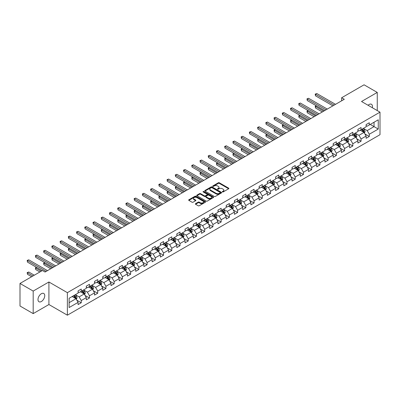 <?xml version="1.0" encoding="UTF-8"?>
<svg xmlns="http://www.w3.org/2000/svg" width="400" height="400" viewBox="0 0 400 400"><rect width="100%" height="100%" fill="white"/><g stroke="black" fill="none" stroke-linecap="round" stroke-linejoin="round"><path stroke-width="0.6" d="M222.435 191.935A0.515 0.295 0 0 0 223.16 191.935L228.665 188.76A0.73 0.425 0 0 0 228.875 188.46A0.73 0.425 0 0 0 228.665 188.165L219.34 182.78A0.73 0.425 0 0 0 218.305 182.78L212.805 185.96A0.515 0.295 0 0 0 213.53 186.375L214.24 185.965A2.345 1.355 0 0 1 217.555 185.965L218.33 186.415A2.345 1.355 0 0 1 219.02 187.37A2.345 1.355 0 0 1 218.33 188.325L217.62 188.74A0.515 0.295 0 0 0 218.345 189.155L219.055 188.745A2.345 1.355 0 0 1 222.37 188.745L223.15 189.195A2.345 1.355 0 0 1 223.835 190.15A2.345 1.355 0 0 1 223.15 191.11L222.435 191.52A0.515 0.295 0 0 0 222.435 191.935L222.435 191.52M41.365 301.515A4.775 2.755 120 0 0 44.485 297.31A4.775 2.755 120 0 0 43.755 293.48A4.775 2.755 120 0 0 41.365 293.72A4.775 2.755 120 0 0 38.245 297.925A4.775 2.755 120 0 0 38.98 301.75A4.775 2.755 120 0 0 41.365 301.515M372.3 107.715A4.775 2.755 120 0 0 371.465 104.28A4.775 2.755 120 0 0 369.08 104.515A4.775 2.755 120 0 0 368.075 105.275M195.575 203.65A0.73 0.425 0 0 0 195.36 203.95A0.73 0.425 0 0 0 195.575 204.245L198.19 205.755A0.73 0.425 0 0 0 199.225 205.755L205.335 202.23A0.73 0.425 0 0 0 205.55 201.93A0.73 0.425 0 0 0 205.335 201.63L196.015 196.25A0.73 0.425 0 0 0 194.98 196.25L188.87 199.78A0.73 0.425 0 0 0 188.655 200.075A0.73 0.425 0 0 0 188.87 200.375L192.025 202.2A0.73 0.425 0 0 0 193.06 202.2L195.675 200.69A0.73 0.425 0 0 0 195.89 200.39A0.73 0.425 0 0 0 195.675 200.09L194.11 199.185A1.96 1.13 0 0 1 193.535 198.39A1.96 1.13 0 0 1 194.745 197.345A1.96 1.13 0 0 1 196.88 197.59L203.015 201.13A1.96 1.13 0 0 1 203.59 201.93A1.96 1.13 0 0 1 202.38 202.975A1.96 1.13 0 0 1 200.245 202.73L199.225 202.14A0.73 0.425 0 0 0 198.19 202.14L195.575 203.65L195.575 204.245L198.19 202.75L198.19 202.14M48.91 281.99L33.19 291.07L20 283.455L20 305.995L33.19 313.61L48.91 304.53L67.375 315.19L67.375 292.65L48.91 281.99L48.91 304.53M377.255 110.575L377.255 92.425L361.535 101.5L380 112.16L67.375 292.65M377.255 92.425L364.07 84.81L341.645 97.755L341.645 100.8M20 283.455L42.42 270.51L45.06 272.035L344.285 99.275L341.645 97.755M214.295 196.46A0.73 0.425 0 0 0 215.33 196.46L221.44 192.93A0.73 0.425 0 0 0 221.655 192.63A0.73 0.425 0 0 0 221.44 192.335L212.12 186.95A0.73 0.425 0 0 0 211.08 186.95L204.97 190.48A0.73 0.425 0 0 0 204.76 190.78A0.73 0.425 0 0 0 204.97 191.08L214.295 196.46M203.39 192.05A0.515 0.295 0 0 1 203.91 192.12L213.375 197.585L207.275 201.11A0.73 0.425 0 0 1 206.24 201.11L196.92 195.725L199.535 194.23L199.535 193.62L196.92 195.13A0.73 0.425 0 0 0 196.705 195.43A0.73 0.425 0 0 0 196.92 195.725L196.92 195.13M199.535 194.23A0.73 0.425 0 0 1 200.57 194.23L200.57 193.62A0.73 0.425 0 0 0 199.535 193.62M200.57 193.62L204.35 195.8A0.73 0.425 0 0 0 205.385 195.8L207.12 194.8A0.73 0.425 0 0 0 207.335 194.5A0.73 0.425 0 0 0 207.12 194.2L203.185 191.93A0.515 0.295 0 0 1 203.91 191.51L213.385 196.98A0.73 0.425 0 0 1 213.6 197.28A0.73 0.425 0 0 1 213.385 197.58L213.385 196.98M67.375 315.19L380 134.7L380 112.16M76.845 300.22L81.25 302.765L81.25 300.54L86.315 297.615L86.315 299.84L89.48 298.015L89.48 295.79L94.545 292.865L94.545 295.09L97.71 293.26L97.71 291.04L102.775 288.115L102.775 290.34L105.94 288.51L105.94 286.285L111 283.365L111 285.585L114.17 283.76L114.17 281.535L119.23 278.61L119.23 280.835L122.395 279.01L122.395 276.785L127.46 273.86L127.46 276.085L130.625 274.255L130.625 272.035L135.69 269.11L135.69 271.33L138.855 269.505L138.855 267.28L143.92 264.355L143.92 266.58L147.085 264.755L147.085 262.53L152.15 259.605L152.15 261.83L155.315 260L155.315 257.78L160.38 254.855L160.38 257.08L163.545 255.25L163.545 253.025L168.61 250.105L168.61 252.325L171.775 250.5L171.775 248.275L176.84 245.35L176.84 247.575L180.005 245.75L180.005 243.525L185.07 240.6L185.07 242.825L188.235 240.995L188.235 238.775L193.3 235.85L193.3 238.07L196.465 236.245L196.465 234.02L201.53 231.095L201.53 233.32L204.695 231.495L204.695 229.27L209.76 226.345L209.76 228.57L212.925 226.74L212.925 224.52L217.99 221.595L217.99 223.82L221.155 221.99L221.155 219.765L226.22 216.845L226.22 219.065L229.385 217.24L229.385 215.015L234.45 212.09L234.45 214.315L237.615 212.49L237.615 210.265L242.68 207.34L242.68 209.565L245.845 207.735L245.845 205.515L250.91 202.59L250.91 204.81L254.075 202.985L254.075 200.76L259.14 197.84L259.14 200.06L262.305 198.235L262.305 196.01L267.37 193.085L267.37 195.31L270.535 193.48L270.535 191.26L275.6 188.335L275.6 190.56L278.765 188.73L278.765 186.505L283.83 183.585L283.83 185.805L286.995 183.98L286.995 181.755L292.055 178.83L292.055 181.055L295.225 179.23L295.225 177.005L300.285 174.08L300.285 176.305L303.455 174.475L303.455 172.255L308.515 169.33L308.515 171.555L311.68 169.725L311.68 167.5L316.745 164.58L316.745 166.8L319.91 164.975L319.91 162.75L324.975 159.825L324.975 162.05L328.14 160.22L328.14 158L333.205 155.075L333.205 157.3L336.37 155.47L336.37 153.245L341.435 150.325L341.435 152.545L344.6 150.72L344.6 148.495L349.665 145.57L349.665 147.795L352.83 145.97L352.83 143.745L357.895 140.82L357.895 143.045L361.06 141.215L361.06 138.995L366.125 136.07L366.125 138.295L369.29 136.465L369.29 134.24L378.26 129.065L378.26 119.805L374.04 122.24L374.04 126.625L378.26 129.065M81.25 302.765L78.085 304.59L78.085 302.37L69.115 307.545L69.115 298.285L78.085 293.11L78.085 290.885L81.25 289.06L81.25 291.28L86.315 288.36L86.315 286.135L89.48 284.305L89.48 286.53L94.545 283.605L94.545 281.385L97.71 279.555L97.71 281.78L102.775 278.855L102.775 276.63L105.94 274.805L105.94 277.03L111 274.105L111 271.88L114.17 270.055L114.17 272.275L119.23 269.35L119.23 267.13L122.395 265.3L122.395 267.525L127.46 264.6L127.46 262.375L130.625 260.55L130.625 262.775L135.69 259.85L135.69 257.625L138.855 255.8L138.855 258.02L143.92 255.1L143.92 252.875L147.085 251.045L147.085 253.27L152.15 250.345L152.15 248.125L155.315 246.295L155.315 248.52L160.38 245.595L160.38 243.37L163.545 241.545L163.545 243.77L168.61 240.845L168.61 238.62L171.775 236.795L171.775 239.015L176.84 236.09L176.84 233.87L180.005 232.04L180.005 234.265L185.07 231.34L185.07 229.12L188.235 227.29L188.235 229.515L193.3 226.59L193.3 224.365L196.465 222.54L196.465 224.76L201.53 221.84L201.53 219.615L204.695 217.785L204.695 220.01L209.76 217.085L209.76 214.865L212.925 213.035L212.925 215.26L217.99 212.335L217.99 210.11L221.155 208.285L221.155 210.51L226.22 207.585L226.22 205.36L229.385 203.535L229.385 205.755L234.45 202.835L234.45 200.61L237.615 198.78L237.615 201.005L242.68 198.08L242.68 195.86L245.845 194.03L245.845 196.255L250.91 193.33L250.91 191.105L254.075 189.28L254.075 191.5L259.14 188.58L259.14 186.355L262.305 184.525L262.305 186.75L267.37 183.825L267.37 181.605L270.535 179.775L270.535 182L275.6 179.075L275.6 176.85L278.765 175.025L278.765 177.25L283.83 174.325L283.83 172.1L286.995 170.275L286.995 172.495L292.055 169.575L292.055 167.35L295.225 165.52L295.225 167.745L300.285 164.82L300.285 162.6L303.455 160.77L303.455 162.995L308.515 160.07L308.515 157.845L311.68 156.02L311.68 158.24L316.745 155.32L316.745 153.095L319.91 151.265L319.91 153.49L324.975 150.565L324.975 148.345L328.14 146.515L328.14 148.74L333.205 145.815L333.205 143.59L336.37 141.765L336.37 143.99L341.435 141.065L341.435 138.84L344.6 137.015L344.6 139.235L349.665 136.315L349.665 134.09L352.83 132.26L352.83 134.485L357.895 131.56L357.895 129.34L361.06 127.51L361.06 129.735L366.125 126.81L366.125 124.585L369.29 122.76L369.29 124.98L378.26 119.805M80.405 291.77L84.205 293.96L79.14 296.885L75.34 294.695M78.085 291.89L79.14 292.5L81.25 291.28M79.14 296.885L81.25 300.54M84.205 293.96L86.315 297.615M88.635 287.02L92.435 289.21L87.37 292.135L83.57 289.94M86.315 287.14L87.37 287.75L89.48 286.53M87.37 292.135L89.48 295.79M92.435 289.21L94.545 292.865M96.865 282.265L100.66 284.46L95.6 287.385L91.8 285.19M94.545 282.39L95.6 283L97.71 281.78M95.6 287.385L97.71 291.04M100.66 284.46L102.775 288.115M105.095 277.515L108.89 279.71L103.83 282.63L100.03 280.44M102.775 277.635L103.83 278.245L105.94 277.03M103.83 282.63L105.94 286.285M108.89 279.71L111 283.365M113.325 272.765L117.12 274.955L112.055 277.88L108.26 275.69M111 272.885L112.055 273.495L114.17 272.275M112.055 277.88L114.17 281.535M117.12 274.955L119.23 278.61M121.555 268.01L125.35 270.205L120.285 273.13L116.49 270.935M119.23 268.135L120.285 268.745L122.395 267.525M120.285 273.13L122.395 276.785M125.35 270.205L127.46 273.86M129.785 263.26L133.58 265.455L128.515 268.38L124.72 266.185M127.46 263.385L128.515 263.99L130.625 262.775M128.515 268.38L130.625 272.035M133.58 265.455L135.69 269.11M138.015 258.51L141.81 260.7L136.745 263.625L132.95 261.435M135.69 258.63L136.745 259.24L138.855 258.02M136.745 263.625L138.855 267.28M141.81 260.7L143.92 264.355M146.245 253.76L150.04 255.95L144.975 258.875L141.18 256.68M143.92 253.88L144.975 254.49L147.085 253.27M144.975 258.875L147.085 262.53M150.04 255.95L152.15 259.605M154.47 249.005L158.27 251.2L153.205 254.125L149.41 251.93M152.15 249.13L153.205 249.74L155.315 248.52M153.205 254.125L155.315 257.78M158.27 251.2L160.38 254.855M162.7 244.255L166.5 246.45L161.435 249.37L157.64 247.18M160.38 244.375L161.435 244.985L163.545 243.77M161.435 249.37L163.545 253.025M166.5 246.45L168.61 250.105M170.93 239.505L174.73 241.695L169.665 244.62L165.865 242.43M168.61 239.625L169.665 240.235L171.775 239.015M169.665 244.62L171.775 248.275M174.73 241.695L176.84 245.35M179.16 234.75L182.96 236.945L177.895 239.87L174.095 237.675M176.84 234.875L177.895 235.485L180.005 234.265M177.895 239.87L180.005 243.525M182.96 236.945L185.07 240.6M187.39 230L191.19 232.195L186.125 235.12L182.325 232.925M185.07 230.125L186.125 230.73L188.235 229.515M186.125 235.12L188.235 238.775M191.19 232.195L193.3 235.85M195.62 225.25L199.42 227.445L194.355 230.365L190.555 228.175M193.3 225.37L194.355 225.98L196.465 224.76M194.355 230.365L196.465 234.02M199.42 227.445L201.53 231.095M203.85 220.5L207.65 222.69L202.585 225.615L198.785 223.42M201.53 220.62L202.585 221.23L204.695 220.01M202.585 225.615L204.695 229.27M207.65 222.69L209.76 226.345M212.08 215.745L215.88 217.94L210.815 220.865L207.015 218.67M209.76 215.87L210.815 216.48L212.925 215.26M210.815 220.865L212.925 224.52M215.88 217.94L217.99 221.595M220.31 210.995L224.11 213.19L219.045 216.11L215.245 213.92M217.99 211.115L219.045 211.725L221.155 210.51M219.045 216.11L221.155 219.765M224.11 213.19L226.22 216.845M228.54 206.245L232.34 208.435L227.275 211.36L223.475 209.17M226.22 206.365L227.275 206.975L229.385 205.755M227.275 211.36L229.385 215.015M232.34 208.435L234.45 212.09M236.77 201.49L240.57 203.685L235.505 206.61L231.705 204.415M234.45 201.615L235.505 202.225L237.615 201.005M235.505 206.61L237.615 210.265M240.57 203.685L242.68 207.34M245 196.74L248.8 198.935L243.735 201.86L239.935 199.665M242.68 196.865L243.735 197.47L245.845 196.255M243.735 201.86L245.845 205.515M248.8 198.935L250.91 202.59M253.23 191.99L257.03 194.185L251.965 197.105L248.165 194.915M250.91 192.11L251.965 192.72L254.075 191.5M251.965 197.105L254.075 200.76M257.03 194.185L259.14 197.84M261.46 187.24L265.26 189.43L260.195 192.355L256.395 190.16M259.14 187.36L260.195 187.97L262.305 186.75M260.195 192.355L262.305 196.01M265.26 189.43L267.37 193.085M269.69 182.485L273.49 184.68L268.425 187.605L264.625 185.41M267.37 182.61L268.425 183.22L270.535 182M268.425 187.605L270.535 191.26M273.49 184.68L275.6 188.335M277.92 177.735L281.715 179.93L276.655 182.85L272.855 180.66M275.6 177.855L276.655 178.465L278.765 177.25M276.655 182.85L278.765 186.505M281.715 179.93L283.83 183.585M286.15 172.985L289.945 175.175L284.885 178.1L281.085 175.91M283.83 173.105L284.885 173.715L286.995 172.495M284.885 178.1L286.995 181.755M289.945 175.175L292.055 178.83M294.38 168.23L298.175 170.425L293.115 173.35L289.315 171.155M292.055 168.355L293.115 168.965L295.225 167.745M293.115 173.35L295.225 177.005M298.175 170.425L300.285 174.08M302.61 163.48L306.405 165.675L301.34 168.6L297.545 166.405M300.285 163.605L301.34 164.21L303.455 162.995M301.34 168.6L303.455 172.255M306.405 165.675L308.515 169.33M310.84 158.73L314.635 160.925L309.57 163.845L305.775 161.655M308.515 158.85L309.57 159.46L311.68 158.24M309.57 163.845L311.68 167.5M314.635 160.925L316.745 164.58M319.07 153.98L322.865 156.17L317.8 159.095L314.005 156.9M316.745 154.1L317.8 154.71L319.91 153.49M317.8 159.095L319.91 162.75M322.865 156.17L324.975 159.825M327.3 149.225L331.095 151.42L326.03 154.345L322.235 152.15M324.975 149.35L326.03 149.96L328.14 148.74M326.03 154.345L328.14 158M331.095 151.42L333.205 155.075M335.525 144.475L339.325 146.67L334.26 149.59L330.465 147.4M333.205 144.595L334.26 145.205L336.37 143.99M334.26 149.59L336.37 153.245M339.325 146.67L341.435 150.325M343.755 139.725L347.555 141.915L342.49 144.84L338.695 142.65M341.435 139.845L342.49 140.455L344.6 139.235M342.49 144.84L344.6 148.495M347.555 141.915L349.665 145.57M351.985 134.975L355.785 137.165L350.72 140.09L346.925 137.895M349.665 135.095L350.72 135.705L352.83 134.485M350.72 140.09L352.83 143.745M355.785 137.165L357.895 140.82M360.215 130.22L364.015 132.415L358.95 135.34L355.15 133.145M357.895 130.345L358.95 130.95L361.06 129.735M358.95 135.34L361.06 138.995M364.015 132.415L366.125 136.07M370.24 124.435L374.04 126.625L367.18 130.585L363.38 128.395M366.125 125.59L367.18 126.2L369.29 124.98M367.18 130.585L369.29 134.24M33.19 291.07L33.19 313.61M69.115 302.675L75.975 298.715L72.175 296.52M75.975 298.715L78.085 302.37M364.885 133.92L369.29 136.465M356.655 138.675L361.06 141.215M348.425 143.425L352.83 145.97M340.195 148.175L344.6 150.72M331.965 152.93L336.37 155.47M323.735 157.68L328.14 160.22M315.505 162.43L319.91 164.975M307.275 167.18L311.68 169.725M299.05 171.935L303.455 174.475M290.82 176.685L295.225 179.23M282.59 181.435L286.995 183.98M274.36 186.19L278.765 188.73M266.13 190.94L270.535 193.48M257.9 195.69L262.305 198.235M249.67 200.44L254.075 202.985M241.44 205.195L245.845 207.735M233.21 209.945L237.615 212.49M224.98 214.695L229.385 217.24M216.75 219.445L221.155 221.99M208.52 224.2L212.925 226.74M200.29 228.95L204.695 231.495M192.06 233.7L196.465 236.245M183.83 238.455L188.235 240.995M175.6 243.205L180.005 245.75M167.37 247.955L171.775 250.5M159.14 252.705L163.545 255.25M150.91 257.46L155.315 260M142.68 262.21L147.085 264.755M134.45 266.96L138.855 269.505M126.22 271.715L130.625 274.255M117.99 276.465L122.395 279.01M109.765 281.215L114.17 283.76M101.535 285.965L105.94 288.51M93.305 290.72L97.71 293.26M85.075 295.47L89.48 298.015M222.64 192.01L223.15 191.715A2.345 1.355 0 0 0 223.835 190.76L223.835 190.15M219.02 187.37L219.02 187.98A2.345 1.355 0 0 1 218.33 188.935L217.825 189.23M228.655 188.765L219.34 183.39A0.73 0.425 0 0 0 218.305 183.39L213.01 186.45M221.43 192.935L212.12 187.56A0.73 0.425 0 0 0 211.08 187.56L204.98 191.085L204.97 190.48M220.145 192.84A0.515 0.295 0 0 0 220.145 192.425L211.965 187.7A0.515 0.295 0 0 0 211.24 187.7L210.485 188.135A2.345 1.355 0 0 0 209.8 189.09A2.345 1.355 0 0 0 210.485 190.045L216.08 193.275A2.345 1.355 0 0 0 219.395 193.275L220.145 192.84L220.145 193.45A0.515 0.295 0 0 0 220.295 193.24L220.295 192.63M209.8 189.09L209.8 189.7A2.345 1.355 0 0 0 210.485 190.655L210.485 190.045M220.145 193.45L219.395 193.885A2.345 1.355 0 0 1 216.08 193.885L210.485 190.655M200.57 194.23L204.35 196.41A0.73 0.425 0 0 0 205.385 196.41L207.12 195.41A0.73 0.425 0 0 0 207.335 195.11L207.335 194.5M208.275 198.065A1.96 1.13 0 0 0 210.41 198.31A1.96 1.13 0 0 0 211.615 197.265A1.96 1.13 0 0 0 211.045 196.465L208.88 195.22A0.73 0.425 0 0 0 207.845 195.22L206.11 196.22A0.73 0.425 0 0 0 205.895 196.52A0.73 0.425 0 0 0 206.11 196.82L208.275 198.065L208.275 198.675A1.96 1.13 0 0 0 210.41 198.92A1.96 1.13 0 0 0 211.615 197.875L211.615 197.265M205.895 196.52L205.895 197.13A0.73 0.425 0 0 0 206.11 197.425L206.11 196.82M208.275 198.675L206.11 197.425M203.59 201.93L203.59 202.54A1.96 1.13 0 0 1 202.38 203.585A1.96 1.13 0 0 1 200.245 203.34L199.225 202.75A0.73 0.425 0 0 0 198.19 202.75M193.535 198.39L193.535 198.995A1.96 1.13 0 0 0 194.11 199.795L194.11 199.185M195.675 200.09L195.675 200.69L194.11 199.795M205.335 201.63L205.335 202.23L196.015 196.86A0.73 0.425 0 0 0 194.98 196.86L188.875 200.38L188.87 199.78M364.43 133.135L365.06 131.555A1.975 1.14 -120 0 0 364.43 129.87L363.34 128.42M361.44 130.93L360.7 129.94M316.5 105.895L315.495 106.475L315.495 107.995L322.34 111.945M361.705 129.36L362.795 130.815A1.975 1.14 60 0 1 363.36 132.005L363.99 131.64A1.975 1.14 -120 0 0 363.425 130.45L362.335 128.995M361.84 129.285L363.05 130.895A1.005 0.58 60 0 1 363.235 131.2L363.99 131.64M315.495 107.995L315.205 106.305L323.655 111.185M315.205 106.305L316.385 105.83M334.21 105.095L315.495 94.29L316.815 93.53L335.525 104.33M332.89 105.855L315.495 95.815L315.495 94.29L315.205 94.12L316.815 93.53M315.495 95.815L315.205 94.12M356.2 137.885L356.83 136.305A1.975 1.14 -120 0 0 356.2 134.625L355.11 133.17M353.21 135.68L352.47 134.69M308.27 110.645L307.265 111.225L307.265 112.75L314.11 116.7M353.475 134.115L354.565 135.565A1.975 1.14 60 0 1 355.13 136.755L355.76 136.39A1.975 1.14 -120 0 0 355.195 135.2L354.11 133.75M353.61 134.035L354.82 135.645A1.005 0.58 60 0 1 355.005 135.955L355.76 136.39M307.265 112.75L306.975 111.055L315.43 115.935M306.975 111.055L308.155 110.58M347.97 142.64L348.6 141.06A1.975 1.14 -120 0 0 347.97 139.375L346.88 137.92M344.98 140.43L344.24 139.445M300.04 115.395L299.035 115.975L299.035 117.5L305.88 121.45M345.245 138.865L346.335 140.32A1.975 1.14 60 0 1 346.9 141.51L347.535 141.14A1.975 1.14 -120 0 0 346.965 139.955L345.88 138.5M345.385 138.785L346.59 140.4A1.005 0.58 60 0 1 346.775 140.705L347.535 141.14M299.035 117.5L298.745 115.81L307.2 120.69M298.745 115.81L299.925 115.33M325.98 109.845L307.265 99.04L308.585 98.28L327.3 109.085M324.66 110.605L307.265 100.565L307.265 99.04L306.975 98.875L308.585 98.28M307.265 100.565L306.975 98.875M317.75 114.595L299.035 103.795L300.355 103.03L319.07 113.835M316.43 115.36L299.035 105.315L299.035 103.795L298.745 103.625L300.355 103.03M299.035 105.315L298.745 103.625M339.745 147.39L340.37 145.81A1.975 1.14 -120 0 0 339.74 144.125L338.65 142.67M336.75 145.185L336.015 144.195M291.81 120.15L290.805 120.73L290.805 122.25L297.65 126.2M337.015 143.615L338.105 145.07A1.975 1.14 60 0 1 338.67 146.26L339.305 145.895A1.975 1.14 -120 0 0 338.735 144.705L337.65 143.25M337.155 143.535L338.36 145.15A1.005 0.58 60 0 1 338.545 145.455L339.305 145.895M290.805 122.25L290.515 120.56L298.97 125.44M290.515 120.56L291.695 120.08M331.515 152.14L332.14 150.56A1.975 1.14 -120 0 0 331.51 148.875L330.42 147.425M328.525 149.935L327.785 148.945M283.58 124.9L282.575 125.48L282.575 127L289.42 130.95M328.785 148.37L329.875 149.82A1.975 1.14 60 0 1 330.44 151.01L331.075 150.645A1.975 1.14 -120 0 0 330.505 149.455L329.42 148M328.925 148.29L330.13 149.9A1.005 0.58 60 0 1 330.315 150.205L331.075 150.645M282.575 127L282.285 125.31L290.74 130.19M282.285 125.31L283.465 124.835M323.285 156.895L323.91 155.31A1.975 1.14 -120 0 0 323.28 153.63L322.19 152.175M320.295 154.685L319.555 153.7M275.35 129.65L274.35 130.23L274.35 131.755L281.19 135.705M320.555 153.12L321.645 154.575A1.975 1.14 60 0 1 322.21 155.76L322.845 155.395A1.975 1.14 -120 0 0 322.275 154.205L321.19 152.755M320.695 153.04L321.9 154.65A1.005 0.58 60 0 1 322.085 154.96L322.845 155.395M274.35 131.755L274.055 130.065L282.51 134.94M274.055 130.065L275.235 129.585M309.52 119.35L290.805 108.545L292.125 107.785L310.84 118.585M308.2 120.11L290.805 110.065L290.805 108.545L290.515 108.375L292.125 107.785M290.805 110.065L290.515 108.375M301.29 124.1L282.575 113.295L283.895 112.535L302.61 123.34M299.97 124.86L282.575 114.82L282.575 113.295L282.285 113.13L283.895 112.535M282.575 114.82L282.285 113.13M293.06 128.85L274.35 118.045L275.665 117.285L294.38 128.09M291.74 129.61L274.35 119.57L274.35 118.045L274.055 117.88L275.665 117.285M274.35 119.57L274.055 117.88M315.055 161.645L315.68 160.065A1.975 1.14 -120 0 0 315.05 158.38L313.96 156.925M312.065 159.435L311.325 158.45M267.12 134.405L266.12 134.98L266.12 136.505L272.96 140.455M312.325 157.87L313.415 159.325A1.975 1.14 60 0 1 313.98 160.515L314.615 160.15A1.975 1.14 -120 0 0 314.05 158.96L312.96 157.505M312.465 157.79L313.67 159.405A1.005 0.58 60 0 1 313.855 159.71L314.615 160.15M266.12 136.505L265.83 134.815L274.28 139.695M265.83 134.815L267.005 134.335M284.83 133.6L266.12 122.8L267.435 122.035L286.15 132.84M283.51 134.365L266.12 124.32L266.12 122.8L265.83 122.63L267.435 122.035M266.12 124.32L265.83 122.63M306.825 166.395L307.45 164.815A1.975 1.14 -120 0 0 306.82 163.13L305.73 161.68M303.835 164.19L303.095 163.2M258.89 139.155L257.89 139.735L257.89 141.255L264.73 145.205M304.095 162.62L305.185 164.075A1.975 1.14 60 0 1 305.75 165.265L306.385 164.9A1.975 1.14 -120 0 0 305.82 163.71L304.73 162.255M304.235 162.545L305.44 164.155A1.005 0.58 60 0 1 305.625 164.46L306.385 164.9M257.89 141.255L257.6 139.565L266.05 144.445M257.6 139.565L258.775 139.085M276.6 138.355L257.89 127.55L259.205 126.79L277.92 137.59M275.28 139.115L257.89 129.075L257.89 127.55L257.6 127.38L259.205 126.79M257.89 129.075L257.6 127.38M298.595 171.145L299.22 169.565A1.975 1.14 -120 0 0 298.59 167.885L297.5 166.43M295.605 168.94L294.865 167.95M250.66 143.905L249.66 144.485L249.66 146.01L256.5 149.96M295.865 167.375L296.955 168.825A1.975 1.14 60 0 1 297.52 170.015L298.155 169.65A1.975 1.14 -120 0 0 297.59 168.46L296.5 167.01M296.005 167.295L297.21 168.905A1.005 0.58 60 0 1 297.395 169.215L298.155 169.65M249.66 146.01L249.37 144.315L257.82 149.195M249.37 144.315L250.545 143.84M268.37 143.105L249.66 132.3L250.975 131.54L269.69 142.345M267.05 143.865L249.66 133.825L249.66 132.3L249.37 132.135L250.975 131.54M249.66 133.825L249.37 132.135M290.365 175.9L290.99 174.32A1.975 1.14 -120 0 0 290.36 172.635L289.27 171.18M287.375 173.69L286.635 172.705M242.43 148.655L241.43 149.235L241.43 150.76L248.27 154.71M287.635 172.125L288.725 173.58A1.975 1.14 60 0 1 289.29 174.77L289.925 174.4A1.975 1.14 -120 0 0 289.36 173.215L288.27 171.76M287.775 172.045L288.98 173.66A1.005 0.58 60 0 1 289.165 173.965L289.925 174.4M241.43 150.76L241.14 149.07L249.59 153.95M241.14 149.07L242.315 148.59M260.14 147.855L241.43 137.055L242.745 136.29L261.46 147.095M258.82 148.62L241.43 138.575L241.43 137.055L241.14 136.885L242.745 136.29M241.43 138.575L241.14 136.885M282.135 180.65L282.76 179.07A1.975 1.14 -120 0 0 282.13 177.385L281.04 175.93M279.145 178.445L278.405 177.455M234.2 153.41L233.2 153.985L233.2 155.51L240.04 159.46M279.405 176.875L280.495 178.33A1.975 1.14 60 0 1 281.06 179.52L281.695 179.155A1.975 1.14 -120 0 0 281.13 177.965L280.04 176.51M279.545 176.795L280.75 178.41A1.005 0.58 60 0 1 280.935 178.715L281.695 179.155M233.2 155.51L232.91 153.82L241.36 158.7M232.91 153.82L234.085 153.34M251.91 152.61L233.2 141.805L234.52 141.045L253.23 151.845M250.59 153.37L233.2 143.325L233.2 141.805L232.91 141.635L234.52 141.045M233.2 143.325L232.91 141.635M273.905 185.4L274.53 183.82A1.975 1.14 -120 0 0 273.9 182.135L272.81 180.685M270.915 183.195L270.175 182.205M225.97 158.16L224.97 158.74L224.97 160.26L231.81 164.21M271.175 181.63L272.265 183.08A1.975 1.14 60 0 1 272.83 184.27L273.465 183.905A1.975 1.14 -120 0 0 272.9 182.715L271.81 181.26M271.315 181.55L272.525 183.16A1.005 0.58 60 0 1 272.705 183.465L273.465 183.905M224.97 160.26L224.68 158.57L233.13 163.45M224.68 158.57L225.855 158.095M243.68 157.36L224.97 146.555L226.29 145.795L245 156.595M242.36 158.12L224.97 148.08L224.97 146.555L224.68 146.39L226.29 145.795M224.97 148.08L224.68 146.39M265.675 190.155L266.3 188.57A1.975 1.14 -120 0 0 265.67 186.89L264.58 185.435M262.685 187.945L261.945 186.96M217.74 162.91L216.74 163.49L216.74 165.015L223.58 168.965M262.945 186.38L264.035 187.835A1.975 1.14 60 0 1 264.6 189.02L265.235 188.655A1.975 1.14 -120 0 0 264.67 187.465L263.58 186.015M263.085 186.3L264.295 187.91A1.005 0.58 60 0 1 264.475 188.22L265.235 188.655M216.74 165.015L216.45 163.325L224.9 168.2M216.45 163.325L217.625 162.845M235.45 162.11L216.74 151.305L218.06 150.545L236.77 161.35M234.13 162.87L216.74 152.83L216.74 151.305L216.45 151.14L218.06 150.545M216.74 152.83L216.45 151.14M257.445 194.905L258.07 193.325A1.975 1.14 -120 0 0 257.44 191.64L256.355 190.185M254.455 192.695L253.715 191.71M209.51 167.665L208.51 168.24L208.51 169.765L215.35 173.715M254.715 191.13L255.805 192.585A1.975 1.14 60 0 1 256.37 193.775L257.005 193.41A1.975 1.14 -120 0 0 256.44 192.22L255.35 190.765M254.855 191.05L256.065 192.665A1.005 0.58 60 0 1 256.245 192.97L257.005 193.41M208.51 169.765L208.22 168.075L216.67 172.955M208.22 168.075L209.395 167.595M227.22 166.86L208.51 156.06L209.83 155.295L228.54 166.1M225.905 167.625L208.51 157.58L208.51 156.06L208.22 155.89L209.83 155.295M208.51 157.58L208.22 155.89M249.215 199.655L249.845 198.075A1.975 1.14 -120 0 0 249.21 196.39L248.125 194.94M246.225 197.45L245.485 196.46M201.28 172.415L200.28 172.995L200.28 174.515L207.12 178.465M246.49 195.88L247.575 197.335A1.975 1.14 60 0 1 248.14 198.525L248.775 198.16A1.975 1.14 -120 0 0 248.21 196.97L247.12 195.515M246.625 195.805L247.835 197.415A1.005 0.58 60 0 1 248.015 197.72L248.775 198.16M200.28 174.515L199.99 172.825L208.44 177.705M199.99 172.825L201.165 172.345M218.99 171.615L200.28 160.81L201.6 160.05L220.31 170.85M217.675 172.375L200.28 162.335L200.28 160.81L199.99 160.64L201.6 160.05M200.28 162.335L199.99 160.64M240.985 204.405L241.615 202.825A1.975 1.14 -120 0 0 240.98 201.145L239.895 199.69M237.995 202.2L237.255 201.21M193.05 177.165L192.05 177.745L192.05 179.265L198.89 183.22M238.26 200.635L239.345 202.085A1.975 1.14 60 0 1 239.91 203.275L240.545 202.91A1.975 1.14 -120 0 0 239.98 201.72L238.89 200.27M238.395 200.555L239.605 202.165A1.005 0.58 60 0 1 239.785 202.47L240.545 202.91M192.05 179.265L191.76 177.575L200.21 182.455M191.76 177.575L192.935 177.1M210.76 176.365L192.05 165.56L193.37 164.8L212.08 175.605M209.445 177.125L192.05 167.085L192.05 165.56L191.76 165.395L193.37 164.8M192.05 167.085L191.76 165.395M232.755 209.16L233.385 207.58A1.975 1.14 -120 0 0 232.75 205.895L231.665 204.44M229.765 206.95L229.025 205.965M184.825 181.915L183.82 182.495L183.82 184.02L190.66 187.97M230.03 205.385L231.115 206.84A1.975 1.14 60 0 1 231.685 208.03L232.315 207.66A1.975 1.14 -120 0 0 231.75 206.475L230.66 205.02M230.165 205.305L231.375 206.92A1.005 0.58 60 0 1 231.555 207.225L232.315 207.66M183.82 184.02L183.53 182.33L191.98 187.21M183.53 182.33L184.705 181.85M202.53 181.115L183.82 170.315L185.14 169.55L203.85 180.355M201.215 181.875L183.82 171.835L183.82 170.315L183.53 170.145L185.14 169.55M183.82 171.835L183.53 170.145M224.525 213.91L225.155 212.33A1.975 1.14 -120 0 0 224.52 210.645L223.435 209.19M221.535 211.7L220.795 210.715M176.595 186.67L175.59 187.245L175.59 188.77L182.43 192.72M221.8 210.135L222.885 211.59A1.975 1.14 60 0 1 223.455 212.78L224.085 212.415A1.975 1.14 -120 0 0 223.52 211.225L222.43 209.77M221.935 210.055L223.145 211.67A1.005 0.58 60 0 1 223.325 211.975L224.085 212.415M175.59 188.77L175.3 187.08L183.75 191.96M175.3 187.08L176.475 186.6M194.3 185.865L175.59 175.065L176.91 174.305L195.62 185.105M192.985 186.63L175.59 176.585L175.59 175.065L175.3 174.895L176.91 174.305M175.59 176.585L175.3 174.895M216.295 218.66L216.925 217.08A1.975 1.14 -120 0 0 216.295 215.395L215.205 213.945M213.305 216.455L212.565 215.465M168.365 191.42L167.36 192L167.36 193.52L174.205 197.47M213.57 214.89L214.655 216.34A1.975 1.14 60 0 1 215.225 217.53L215.855 217.165A1.975 1.14 -120 0 0 215.29 215.975L214.2 214.52M213.705 214.81L214.915 216.42A1.005 0.58 60 0 1 215.095 216.725L215.855 217.165M167.36 193.52L167.07 191.83L175.52 196.71M167.07 191.83L168.245 191.355M186.075 190.62L167.36 179.815L168.68 179.055L187.39 189.855M184.755 191.38L167.36 181.34L167.36 179.815L167.07 179.65L168.68 179.055M167.36 181.34L167.07 179.65M208.065 223.415L208.695 221.83A1.975 1.14 -120 0 0 208.065 220.15L206.975 218.695M205.075 221.205L204.335 220.22M160.135 196.17L159.13 196.75L159.13 198.275L165.975 202.225M205.34 219.64L206.425 221.095A1.975 1.14 60 0 1 206.995 222.28L207.625 221.915A1.975 1.14 -120 0 0 207.06 220.725L205.97 219.275M205.475 219.56L206.685 221.17A1.005 0.58 60 0 1 206.865 221.48L207.625 221.915M159.13 198.275L158.84 196.585L167.29 201.46M158.84 196.585L160.015 196.105M177.845 195.37L159.13 184.565L160.45 183.805L179.16 194.61M176.525 196.13L159.13 186.09L159.13 184.565L158.84 184.4L160.45 183.805M159.13 186.09L158.84 184.4M199.835 228.165L200.465 226.585A1.975 1.14 -120 0 0 199.835 224.9L198.745 223.445M196.845 225.955L196.105 224.97M151.905 200.925L150.9 201.5L150.9 203.025L157.745 206.975M197.11 224.39L198.2 225.845A1.975 1.14 60 0 1 198.765 227.035L199.395 226.67A1.975 1.14 -120 0 0 198.83 225.48L197.74 224.025M197.245 224.31L198.455 225.925A1.005 0.58 60 0 1 198.64 226.23L199.395 226.67M150.9 203.025L150.61 201.335L159.06 206.215M150.61 201.335L151.785 200.855M169.615 200.12L150.9 189.32L152.22 188.555L170.93 199.36M168.295 200.885L150.9 190.84L150.9 189.32L150.61 189.15L152.22 188.555M150.9 190.84L150.61 189.15M191.605 232.915L192.235 231.335A1.975 1.14 -120 0 0 191.605 229.65L190.515 228.2M188.615 230.71L187.875 229.72M143.675 205.675L142.67 206.255L142.67 207.775L149.515 211.725M188.88 229.14L189.97 230.595A1.975 1.14 60 0 1 190.535 231.785L191.165 231.42A1.975 1.14 -120 0 0 190.6 230.23L189.51 228.775M189.015 229.065L190.225 230.675A1.005 0.58 60 0 1 190.41 230.98L191.165 231.42M142.67 207.775L142.38 206.085L150.83 210.965M142.38 206.085L143.56 205.605M161.385 204.875L142.67 194.07L143.99 193.31L162.7 204.11M160.065 205.635L142.67 195.595L142.67 194.07L142.38 193.9L143.99 193.31M142.67 195.595L142.38 193.9M183.375 237.665L184.005 236.085A1.975 1.14 -120 0 0 183.375 234.405L182.285 232.95M180.385 235.46L179.645 234.47M135.445 210.425L134.44 211.005L134.44 212.525L141.285 216.48M180.65 233.895L181.74 235.345A1.975 1.14 60 0 1 182.305 236.535L182.935 236.17A1.975 1.14 -120 0 0 182.37 234.98L181.28 233.53M180.785 233.815L181.995 235.425A1.005 0.58 60 0 1 182.18 235.73L182.935 236.17M134.44 212.525L134.15 210.835L142.6 215.715M134.15 210.835L135.33 210.36M153.155 209.625L134.44 198.82L135.76 198.06L154.47 208.865M151.835 210.385L134.44 200.345L134.44 198.82L134.15 198.655L135.76 198.06M134.44 200.345L134.15 198.655M175.145 242.42L175.775 240.84A1.975 1.14 -120 0 0 175.145 239.155L174.055 237.7M172.155 240.21L171.415 239.225M127.215 215.175L126.21 215.755L126.21 217.28L133.055 221.23M172.42 238.645L173.51 240.1A1.975 1.14 60 0 1 174.075 241.29L174.705 240.92A1.975 1.14 -120 0 0 174.14 239.735L173.055 238.28M172.555 238.565L173.765 240.18A1.005 0.58 60 0 1 173.95 240.485L174.705 240.92M126.21 217.28L125.92 215.59L134.375 220.47M125.92 215.59L127.1 215.11M144.925 214.375L126.21 203.575L127.53 202.81L146.245 213.615M143.605 215.135L126.21 205.095L126.21 203.575L125.92 203.405L127.53 202.81M126.21 205.095L125.92 203.405M166.915 247.17L167.545 245.59A1.975 1.14 -120 0 0 166.915 243.905L165.825 242.45M163.925 244.96L163.185 243.975M118.985 219.93L117.98 220.505L117.98 222.03L124.825 225.98M164.19 243.395L165.28 244.85A1.975 1.14 60 0 1 165.845 246.04L166.48 245.675A1.975 1.14 -120 0 0 165.91 244.485L164.825 243.03M164.325 243.315L165.535 244.93A1.005 0.58 60 0 1 165.72 245.235L166.48 245.675M117.98 222.03L117.69 220.34L126.145 225.22M117.69 220.34L118.87 219.86M136.695 219.125L117.98 208.325L119.3 207.565L138.015 218.365M135.375 219.89L117.98 209.845L117.98 208.325L117.69 208.155L119.3 207.565M117.98 209.845L117.69 208.155M158.69 251.92L159.315 250.34A1.975 1.14 -120 0 0 158.685 248.655L157.595 247.205M155.695 249.715L154.96 248.725M110.755 224.68L109.75 225.26L109.75 226.78L116.595 230.73M155.96 248.15L157.05 249.6A1.975 1.14 60 0 1 157.615 250.79L158.25 250.425A1.975 1.14 -120 0 0 157.68 249.235L156.595 247.78M156.1 248.07L157.305 249.68A1.005 0.58 60 0 1 157.49 249.985L158.25 250.425M109.75 226.78L109.46 225.09L117.915 229.97M109.46 225.09L110.64 224.615M128.465 223.88L109.75 213.075L111.07 212.315L129.785 223.115M127.145 224.64L109.75 214.6L109.75 213.075L109.46 212.91L111.07 212.315M109.75 214.6L109.46 212.91M150.46 256.675L151.085 255.09A1.975 1.14 -120 0 0 150.455 253.41L149.365 251.955M147.465 254.465L146.73 253.48M102.525 229.43L101.52 230.01L101.52 231.535L108.365 235.485M147.73 252.9L148.82 254.355A1.975 1.14 60 0 1 149.385 255.54L150.02 255.175A1.975 1.14 -120 0 0 149.45 253.985L148.365 252.535M147.87 252.82L149.075 254.43A1.005 0.58 60 0 1 149.26 254.74L150.02 255.175M101.52 231.535L101.23 229.845L109.685 234.72M101.23 229.845L102.41 229.365M120.235 228.63L101.52 217.825L102.84 217.065L121.555 227.87M118.915 229.39L101.52 219.35L101.52 217.825L101.23 217.66L102.84 217.065M101.52 219.35L101.23 217.66M142.23 261.425L142.855 259.845A1.975 1.14 -120 0 0 142.225 258.16L141.135 256.705M139.24 259.215L138.5 258.23M94.295 234.185L93.29 234.76L93.29 236.285L100.135 240.235M139.5 257.65L140.59 259.105A1.975 1.14 60 0 1 141.155 260.295L141.79 259.93A1.975 1.14 -120 0 0 141.22 258.74L140.135 257.285M139.64 257.57L140.845 259.185A1.005 0.58 60 0 1 141.03 259.49L141.79 259.93M93.29 236.285L93 234.595L101.455 239.475M93 234.595L94.18 234.115M112.005 233.38L93.29 222.58L94.61 221.815L113.325 232.62M110.685 234.145L93.29 224.1L93.29 222.58L93 222.41L94.61 221.815M93.29 224.1L93 222.41M134 266.175L134.625 264.595A1.975 1.14 -120 0 0 133.995 262.91L132.905 261.46M131.01 263.97L130.27 262.98M86.065 238.935L85.065 239.515L85.065 241.035L91.905 244.985M131.27 262.4L132.36 263.855A1.975 1.14 60 0 1 132.925 265.045L133.56 264.68A1.975 1.14 -120 0 0 132.995 263.49L131.905 262.035M131.41 262.32L132.615 263.935A1.005 0.58 60 0 1 132.8 264.24L133.56 264.68M85.065 241.035L84.775 239.345L93.225 244.225M84.775 239.345L85.95 238.865M103.775 238.135L85.065 227.33L86.38 226.57L105.095 237.37M102.455 238.895L85.065 228.855L85.065 227.33L84.775 227.16L86.38 226.57M85.065 228.855L84.775 227.16M125.77 270.925L126.395 269.345A1.975 1.14 -120 0 0 125.765 267.665L124.675 266.21M122.78 268.72L122.04 267.73M77.835 243.685L76.835 244.265L76.835 245.785L83.675 249.74M123.04 267.155L124.13 268.605A1.975 1.14 60 0 1 124.695 269.795L125.33 269.43A1.975 1.14 -120 0 0 124.765 268.24L123.675 266.79M123.18 267.075L124.385 268.685A1.005 0.58 60 0 1 124.57 268.99L125.33 269.43M76.835 245.785L76.545 244.095L84.995 248.975M76.545 244.095L77.72 243.62M95.545 242.885L76.835 232.08L78.15 231.32L96.865 242.125M94.225 243.645L76.835 233.605L76.835 232.08L76.545 231.915L78.15 231.32M76.835 233.605L76.545 231.915M117.54 275.68L118.165 274.1A1.975 1.14 -120 0 0 117.535 272.415L116.445 270.96M114.55 273.47L113.81 272.485M69.605 248.435L68.605 249.015L68.605 250.54L75.445 254.49M114.81 271.905L115.9 273.36A1.975 1.14 60 0 1 116.465 274.545L117.1 274.18A1.975 1.14 -120 0 0 116.535 272.995L115.445 271.54M114.95 271.825L116.155 273.44A1.005 0.58 60 0 1 116.34 273.745L117.1 274.18M68.605 250.54L68.315 248.85L76.765 253.73M68.315 248.85L69.49 248.37M87.315 247.635L68.605 236.835L69.92 236.07L88.635 246.875M85.995 248.395L68.605 238.355L68.605 236.835L68.315 236.665L69.92 236.07M68.605 238.355L68.315 236.665M109.31 280.43L109.935 278.85A1.975 1.14 -120 0 0 109.305 277.165L108.215 275.71M106.32 278.22L105.58 277.235M61.375 253.19L60.375 253.765L60.375 255.29L67.215 259.24M106.58 276.655L107.67 278.11A1.975 1.14 60 0 1 108.235 279.3L108.87 278.935A1.975 1.14 -120 0 0 108.305 277.745L107.215 276.29M106.72 276.575L107.925 278.19A1.005 0.58 60 0 1 108.11 278.495L108.87 278.935M60.375 255.29L60.085 253.6L68.535 258.48M60.085 253.6L61.26 253.12M79.085 252.385L60.375 241.585L61.69 240.825L80.405 251.625M77.765 253.15L60.375 243.105L60.375 241.585L60.085 241.415L61.69 240.825M60.375 243.105L60.085 241.415M101.08 285.18L101.705 283.6A1.975 1.14 -120 0 0 101.075 281.915L99.985 280.465M98.09 282.975L97.35 281.985M53.145 257.94L52.145 258.52L52.145 260.04L58.985 263.99M98.35 281.41L99.44 282.86A1.975 1.14 60 0 1 100.005 284.05L100.64 283.685A1.975 1.14 -120 0 0 100.075 282.495L98.985 281.04M98.49 281.33L99.695 282.94A1.005 0.58 60 0 1 99.88 283.245L100.64 283.685M52.145 260.04L51.855 258.35L60.305 263.23M51.855 258.35L53.03 257.875M70.855 257.14L52.145 246.335L53.46 245.575L72.175 256.375M69.535 257.9L52.145 247.86L52.145 246.335L51.855 246.17L53.46 245.575M52.145 247.86L51.855 246.17M92.85 289.935L93.475 288.35A1.975 1.14 -120 0 0 92.845 286.67L91.755 285.215M89.86 287.725L89.12 286.74M44.915 262.69L43.915 263.27L43.915 264.795L50.755 268.745M90.12 286.16L91.21 287.615A1.975 1.14 60 0 1 91.775 288.8L92.41 288.435A1.975 1.14 -120 0 0 91.845 287.245L90.755 285.795M90.26 286.08L91.465 287.69A1.005 0.58 60 0 1 91.65 288L92.41 288.435M43.915 264.795L43.625 263.105L52.075 267.98M43.625 263.105L44.8 262.625M62.625 261.89L43.915 251.085L45.235 250.325L63.945 261.13M61.305 262.65L43.915 252.61L43.915 251.085L43.625 250.92L45.235 250.325M43.915 252.61L43.625 250.92M84.62 294.685L85.245 293.105A1.975 1.14 -120 0 0 84.615 291.42L83.525 289.965M81.63 292.475L80.89 291.49M36.685 267.445L35.685 268.02L35.685 269.545L39.89 271.97M81.89 290.91L82.98 292.365A1.975 1.14 60 0 1 83.545 293.555L84.18 293.19A1.975 1.14 -120 0 0 83.615 292L82.525 290.545M82.03 290.83L83.24 292.445A1.005 0.58 60 0 1 83.42 292.75L84.18 293.19M35.685 269.545L35.395 267.855L41.205 271.21M35.395 267.855L36.57 267.375M54.395 266.64L35.685 255.84L37.005 255.075L55.715 265.88M53.075 267.405L35.685 257.36L35.685 255.84L35.395 255.67L37.005 255.075M35.685 257.36L35.395 255.67M76.39 299.435L77.015 297.855A1.975 1.14 -120 0 0 76.385 296.17L75.3 294.72M73.4 297.23L72.66 296.24M34.295 275.2L28.775 272.01L27.455 272.775L27.455 274.295L31.66 276.725M73.66 295.66L74.75 297.115A1.975 1.14 60 0 1 75.315 298.305L75.95 297.94A1.975 1.14 -120 0 0 75.385 296.75L74.295 295.295M73.8 295.58L75.01 297.195A1.005 0.58 60 0 1 75.19 297.5L75.95 297.94M27.455 274.295L27.165 272.605L32.98 275.96M27.165 272.605L28.775 272.01M46.165 271.395L27.455 260.59L28.775 259.83L47.485 270.63M42.21 270.63L27.455 262.115L27.455 260.59L27.165 260.42L28.775 259.83M27.455 262.115L27.165 260.42M223.15 191.715L223.15 191.11M217.62 189.155L217.62 188.74M218.33 188.935L218.33 188.325M212.805 186.375L212.805 185.96M218.305 183.39L218.305 182.78M219.34 183.39L219.34 182.78M228.665 188.76L228.665 188.165M211.08 187.56L211.08 186.95M212.12 187.56L212.12 186.95M221.44 192.93L221.44 192.335M216.08 193.885L216.08 193.275M219.395 193.885L219.395 193.275M204.35 196.41L204.35 195.8M205.385 196.41L205.385 195.8M207.12 195.41L207.12 194.8M203.91 192.12L203.91 191.51M199.225 202.75L199.225 202.14M200.245 203.34L200.245 202.73M194.98 196.86L194.98 196.25M196.015 196.86L196.015 196.25M363.82 132.3L365.045 131.595M363.425 130.45L364.43 129.87M362.02 131.26L362.795 130.815M355.59 137.055L356.815 136.345M355.195 135.2L356.2 134.625M353.79 136.015L354.565 135.565M347.36 141.805L348.585 141.095M346.965 139.955L347.97 139.375M345.56 140.765L346.335 140.32M339.13 146.555L340.355 145.85M338.735 144.705L339.74 144.125M337.33 145.515L338.105 145.07M330.9 151.305L332.125 150.6M330.505 149.455L331.51 148.875M329.1 150.27L329.875 149.82M322.67 156.06L323.9 155.35M322.275 154.205L323.28 153.63M320.87 155.02L321.645 154.575M314.44 160.81L315.67 160.1M314.05 158.96L315.05 158.38M312.64 159.77L313.415 159.325M306.21 165.56L307.44 164.855M305.82 163.71L306.82 163.13M304.41 164.52L305.185 164.075M297.98 170.315L299.21 169.605M297.59 168.46L298.59 167.885M296.18 169.275L296.955 168.825M289.75 175.065L290.98 174.355M289.36 173.215L290.36 172.635M287.95 174.025L288.725 173.58M281.52 179.815L282.75 179.11M281.13 177.965L282.13 177.385M279.72 178.775L280.495 178.33M273.295 184.565L274.52 183.86M272.9 182.715L273.9 182.135M271.49 183.53L272.265 183.08M265.065 189.32L266.29 188.61M264.67 187.465L265.67 186.89M263.265 188.28L264.035 187.835M256.835 194.07L258.06 193.36M256.44 192.22L257.44 191.64M255.035 193.03L255.805 192.585M248.605 198.82L249.83 198.115M248.21 196.97L249.21 196.39M246.805 197.78L247.575 197.335M240.375 203.575L241.6 202.865M239.98 201.72L240.98 201.145M238.575 202.535L239.345 202.085M232.145 208.325L233.37 207.615M231.75 206.475L232.75 205.895M230.345 207.285L231.115 206.84M223.915 213.075L225.14 212.365M223.52 211.225L224.52 210.645M222.115 212.035L222.885 211.59M215.685 217.825L216.91 217.12M215.29 215.975L216.295 215.395M213.885 216.79L214.655 216.34M207.455 222.58L208.68 221.87M207.06 220.725L208.065 220.15M205.655 221.54L206.425 221.095M199.225 227.33L200.45 226.62M198.83 225.48L199.835 224.9M197.425 226.29L198.2 225.845M190.995 232.08L192.22 231.375M190.6 230.23L191.605 229.65M189.195 231.04L189.97 230.595M182.765 236.835L183.99 236.125M182.37 234.98L183.375 234.405M180.965 235.795L181.74 235.345M174.535 241.585L175.76 240.875M174.14 239.735L175.145 239.155M172.735 240.545L173.51 240.1M166.305 246.335L167.53 245.625M165.91 244.485L166.915 243.905M164.505 245.295L165.28 244.85M158.075 251.085L159.3 250.38M157.68 249.235L158.685 248.655M156.275 250.05L157.05 249.6M149.845 255.84L151.07 255.13M149.45 253.985L150.455 253.41M148.045 254.8L148.82 254.355M141.615 260.59L142.845 259.88M141.22 258.74L142.225 258.16M139.815 259.55L140.59 259.105M133.385 265.34L134.615 264.635M132.995 263.49L133.995 262.91M131.585 264.3L132.36 263.855M125.155 270.095L126.385 269.385M124.765 268.24L125.765 267.665M123.355 269.055L124.13 268.605M116.925 274.845L118.155 274.135M116.535 272.995L117.535 272.415M115.125 273.805L115.9 273.36M108.695 279.595L109.925 278.885M108.305 277.745L109.305 277.165M106.895 278.555L107.67 278.11M100.465 284.345L101.695 283.64M100.075 282.495L101.075 281.915M98.665 283.31L99.44 282.86M92.235 289.1L93.465 288.39M91.845 287.245L92.845 286.67M90.435 288.06L91.21 287.615M84.01 293.85L85.235 293.14M83.615 292L84.615 291.42M82.21 292.81L82.98 292.365M75.78 298.6L77.005 297.895M75.385 296.75L76.385 296.17M73.98 297.56L74.75 297.115"/></g></svg>
